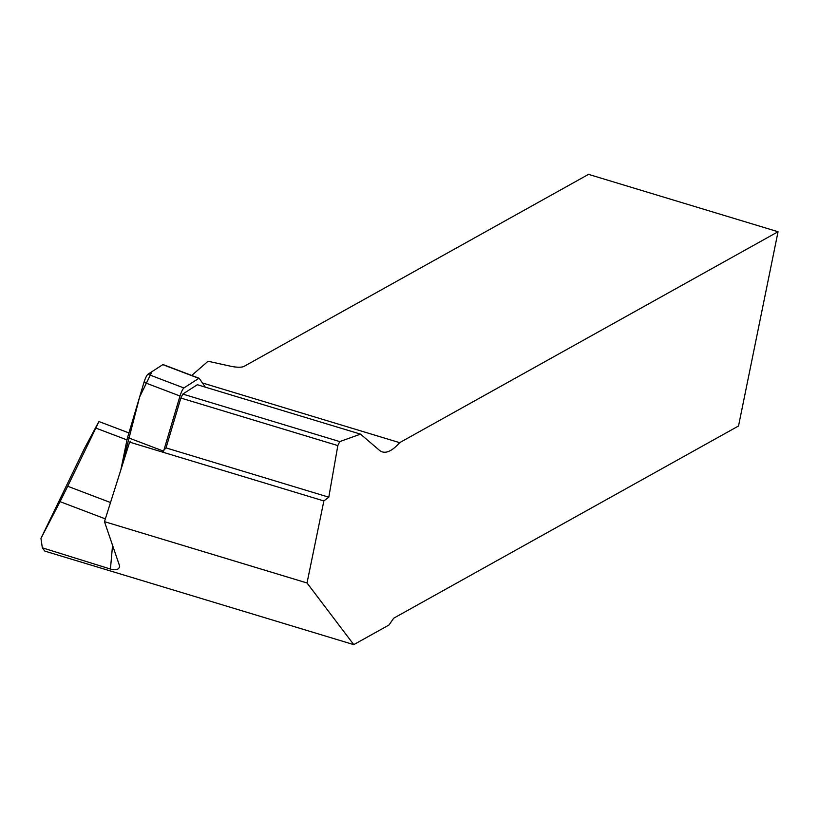 <?xml version="1.0" encoding="UTF-8"?>
<svg xmlns="http://www.w3.org/2000/svg" width="819" height="819" viewBox="0 0 819 819"><rect width="100%" height="100%" fill="white"/><g stroke="black" fill="none" stroke-linecap="round" stroke-linejoin="round"><path stroke-width="1.23" d="M205.334 387.152L199.242 378.368A6.521 1.126 110.8 0 0 199.13 378.276A6.521 1.126 110.8 0 0 198.833 378.347L162.817 364.65L152.017 371.611L139.629 396.98L120.843 469.891L127.109 439.322A6.521 1.126 -69.2 0 1 127.58 437.469L143.99 382.319A6.521 1.126 -69.2 0 1 147.891 374.263L162.817 364.65A6.521 1.126 -69.2 0 1 163.114 364.578A6.521 1.126 -69.2 0 1 163.227 364.67M198.833 378.347L183.906 387.96A6.521 1.126 110.8 0 0 180.006 396.017L163.595 451.167L127.58 437.469M128.931 432.934L98.904 421.509L84.552 448.29L40.95 538.4L42.332 547.829L44.82 551.105L353.767 644.635L389.005 624.999L393.683 618.212L738.523 425.993L778.05 231.736L588.533 174.365L244.093 366.359A13.145 3.726 -168.5 0 1 230.62 366.216L208.067 361.251L191.718 375.46M778.05 231.736L399.641 442.669A83.794 25.194 -73.2 0 1 382.34 451.914A83.794 25.194 -73.2 0 1 379.392 450.266L360.534 434.131L197.307 384.725L182.78 394.082L180.856 398.054L166.022 447.901L163.882 450.215M353.767 644.635L307.023 582.974L323.863 500.941L328.798 497.184L337.827 445.577L339.752 441.595L360.534 434.131M42.332 547.829L110.432 569.041C115.97 570.556 119.052 569.604 119.697 566.205L104.463 521.652L129.627 442.137L130.497 441.195M40.95 538.4L60.053 501.648L105.344 518.877M104.463 521.652L307.023 582.974M323.863 500.941L129.627 442.137M328.798 497.184L166.022 447.901M339.752 441.595L182.78 394.082M337.827 445.577L180.856 398.054M399.641 442.669L202.426 382.954M110.514 502.538L67.701 486.251L60.053 501.648M67.701 486.251L95.854 428.081L126.986 439.916M98.904 421.509L95.854 428.081M180.006 396.017L143.99 382.319M147.891 374.263L183.906 387.96M112.633 544.676L110.432 569.041M199.13 378.276L163.114 364.578"/></g></svg>
